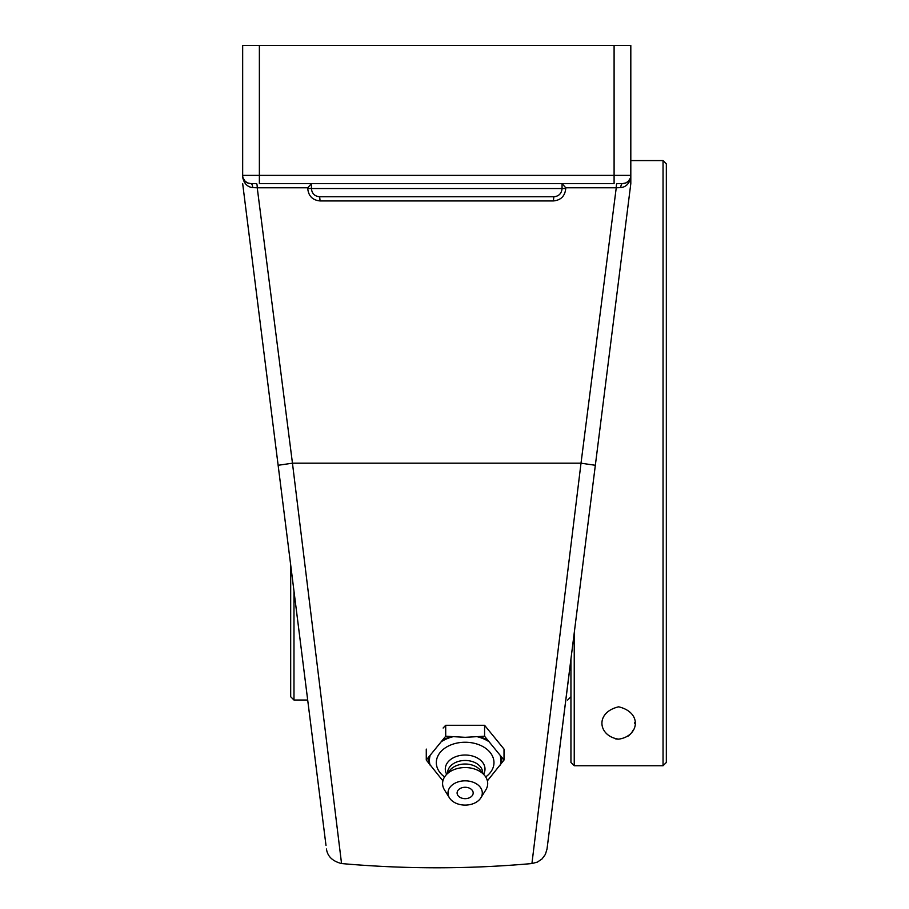 <?xml version="1.0" encoding="UTF-8"?>
<svg xmlns="http://www.w3.org/2000/svg" width="909" height="909" viewBox="0 0 909 909"><rect width="100%" height="100%" fill="white"/><g stroke="black" fill="none" stroke-linecap="round" stroke-linejoin="round"><path stroke-width="1.36" d="M293.982 700.032L290.687 696.737L290.687 564.989L242.669 183.607L326.001 845.438L307.697 700.032L293.982 700.032L293.982 591.111M256.531 183.607L250.884 183.607L256.531 183.607A4.181 0.704 -90 0 1 257.236 187.777L307.742 187.777L311.412 183.629L311.412 188.538L311.412 183.629M319.638 196.764C314.65 196.276 311.901 193.537 311.412 188.538L307.742 188.538C308.481 196.071 312.594 200.207 320.093 200.934L319.638 196.764L553.842 196.764C558.83 196.276 561.569 193.537 562.057 188.538L562.057 183.607L565.739 187.777L616.245 187.777A4.181 0.704 90 0 1 616.938 183.607L622.585 183.607A8.226 8.226 0 0 0 630.812 175.38L630.812 45.45L614.098 45.45L614.098 183.607L259.372 183.607L259.372 175.38L242.669 175.38L242.669 177.266C244.067 183.55 247.407 187.004 252.702 187.629L257.236 187.777L292.459 463.192L278.131 465.283M341.534 863.425L292.459 463.192L581.01 463.192L531.924 863.55L581.01 463.192L616.245 187.777L620.779 187.629A4.181 1.807 90 0 1 622.585 183.607A8.226 8.226 0 0 0 630.812 175.38L259.372 175.38L259.372 45.45L614.098 45.45M553.842 196.764L553.388 200.934C560.853 200.23 564.978 196.094 565.739 188.538L565.739 187.777M620.779 187.629C626.074 187.004 629.414 183.55 630.812 177.266L630.812 175.38M630.335 178.141L628.324 181.277M628.312 181.277L625.846 182.925L622.585 183.607M242.726 176.346L242.669 175.38A8.226 8.226 0 0 0 250.884 183.607A4.181 1.807 -90 0 1 252.702 187.629M250.884 183.607L247.634 182.936L245.157 181.277L243.146 178.13M370.952 196.764L502.529 196.764L370.952 196.764M562.057 183.607L562.057 188.538L565.739 188.538M581.01 463.192L595.338 465.283L547.025 848.995L630.812 183.607L630.812 177.266M252.577 262.292L321.036 806.033M570.943 659.036L570.943 762.458L574.238 765.742L663.047 765.742L666.331 762.458L666.331 163.87L663.047 160.575L630.812 160.575L630.812 45.45L630.812 183.607M259.372 45.45L242.669 45.45L242.669 177.266M552.433 806.033L570.943 659.423L547.025 849.006L545.377 854.403L542.048 858.937L537.378 862.107L531.924 863.55C468.465 869.197 404.994 869.197 341.523 863.55M334.489 806.033L338.262 836.746M426.276 749.096L426.276 760.038L442.91 780.842M443.115 728.029L445.705 725.291L445.705 736.233L426.276 760.038M445.705 725.291L484.577 725.291L484.577 736.233L465.147 737.313L445.705 736.233M484.577 725.291L504.018 749.096L504.018 760.038L484.577 736.233M487.383 780.842L504.018 760.038M443.047 780.308A35.712 25.259 -0 0 1 441.967 779.683M444.592 776.934A28.827 20.384 -0 0 1 438.558 754.754A28.827 20.384 -0 0 1 465.147 742.244A28.827 20.384 -0 0 1 491.735 754.754A28.827 20.384 -0 0 1 485.69 776.934M441.967 741.255A35.712 25.259 -0 0 1 453.205 736.665M430.025 765.06A35.712 25.259 -0 0 1 430.025 755.89M501.416 757.299A36.553 25.85 -0 0 1 501.416 763.651M500.268 755.89A35.712 25.259 -0 0 1 500.268 765.06M477.089 736.665A35.712 25.259 -0 0 1 488.326 741.255M479.395 736.665A36.553 25.85 -0 0 1 487.167 739.846M488.326 779.683A35.712 25.259 -0 0 1 487.247 780.308M443.115 739.846A36.553 25.85 -0 0 1 450.898 736.665M473.18 792.966A8.033 5.681 -0 0 1 469.146 797.897A8.033 5.681 -0 0 1 461.147 797.897A8.033 5.681 -0 0 1 457.579 791.035A8.033 5.681 -0 0 1 466.533 787.364A8.033 5.681 -0 0 1 473.18 792.966M446.683 774.229A19.85 14.044 -0 0 1 465.147 755.027A19.85 14.044 -0 0 1 483.611 774.229M447.603 773.093L447.603 772.877A17.544 12.408 -0 0 1 465.147 760.469A17.544 12.408 -0 0 1 482.69 772.877L482.69 773.093M449.455 797.863L444.512 789.955A22.555 15.953 -0 0 1 445.603 775.536L449.955 770.218A17.544 12.408 -0 0 1 465.147 764.014A17.544 12.408 -0 0 1 480.338 770.218L484.679 775.536A22.555 15.953 -0 0 1 485.781 789.955L480.838 797.863A17.157 12.135 -0 0 1 465.147 805.101A17.157 12.135 -0 0 1 449.455 797.863A17.157 12.135 -0 0 1 465.147 780.831A17.157 12.135 -0 0 1 480.838 797.863M445.603 775.536A22.555 15.953 -0 0 1 465.147 767.56A22.555 15.953 -0 0 1 484.679 775.536M428.866 763.651A36.553 25.85 -0 0 1 428.866 757.299M574.238 765.742L574.238 632.914M663.047 160.575L663.047 765.742M618.643 739.153C598.156 736.347 594.611 712.474 618.643 706.816C642.663 712.474 639.129 736.347 618.643 739.153A16.169 16.169 0 0 1 615.552 738.858M634.8 722.394A16.169 16.169 0 0 1 634.8 723.564M633.13 730.177A16.169 16.169 0 0 1 627.914 736.233M570.943 696.737L567.659 700.032M320.093 200.934L553.388 200.934M307.742 187.777L307.742 188.538M562.057 188.538L311.412 188.538M326.456 848.995C327.513 856.392 332.546 861.243 341.545 863.55M461.147 797.897A10.647 10.647 0 0 0 469.146 797.897"/></g></svg>
